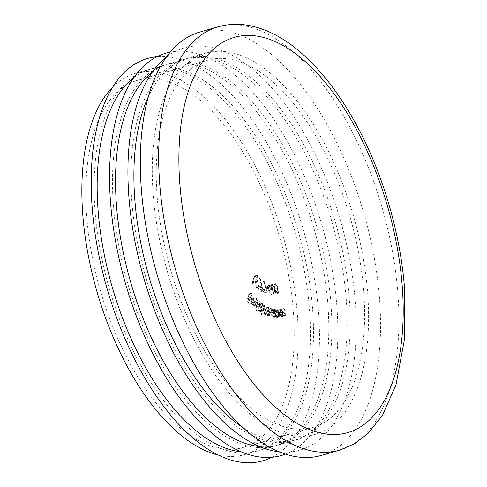 <?xml version="1.0" encoding="UTF-8"?>
<svg xmlns="http://www.w3.org/2000/svg" width="487" height="487" viewBox="0 0 487 487"><rect width="100%" height="100%" fill="white"/><g stroke="black" fill="none" stroke-linecap="round" stroke-linejoin="round"><path stroke-width="0.37" stroke-dasharray="2.44 1.83" d="M148.377 96.566A198.312 97.083 -106 0 1 187.331 58.446A198.312 97.083 -106 0 1 349.374 299.347A198.312 97.083 -106 0 1 296.796 439.658A198.312 97.083 -106 0 1 243.549 428.012M367.74 294.075A198.312 97.083 -106 0 1 315.162 434.386A198.312 97.083 -106 0 1 153.113 193.485A198.312 97.083 -106 0 1 205.697 53.168A198.312 97.083 -106 0 1 367.74 294.075M321.207 455.448A220.221 107.81 74 0 0 379.598 299.627A220.221 107.81 74 0 0 199.646 32.105M131.685 199.64A198.312 97.083 74 0 0 293.734 440.54A198.312 97.083 74 0 0 346.318 300.223A198.312 97.083 74 0 0 184.269 59.323A198.312 97.083 74 0 0 131.685 199.64M279.532 451.845A209.27 102.447 74 0 0 355.303 302.123A209.27 102.447 74 0 0 282.156 100.395A209.27 102.447 74 0 0 166.231 57.271M157.064 195.336A191.007 93.504 -106 0 1 207.712 60.193A191.007 93.504 -106 0 1 363.789 292.218A191.007 93.504 -106 0 1 313.141 427.367A191.007 93.504 -106 0 1 157.064 195.336M86.662 215.552A191.007 93.504 -106 0 1 137.31 80.404A191.007 93.504 -106 0 1 293.387 312.435A191.007 93.504 -106 0 1 242.745 447.583A191.007 93.504 -106 0 1 86.662 215.552M112.588 87.234A198.312 97.083 -106 0 1 135.295 73.385A198.312 97.083 -106 0 1 297.344 314.285A198.312 97.083 -106 0 1 244.76 454.602A198.312 97.083 -106 0 1 218.164 454.907M94.953 210.183A198.312 97.083 74 0 0 257.002 451.084A198.312 97.083 74 0 0 309.586 310.773A198.312 97.083 74 0 0 147.537 69.872A198.312 97.083 74 0 0 94.953 210.183M113.319 204.911A198.312 97.083 74 0 0 275.368 445.812A198.312 97.083 74 0 0 327.952 305.495A198.312 97.083 74 0 0 165.903 64.594A198.312 97.083 74 0 0 113.319 204.911M285.583 454.085A209.27 102.447 74 0 0 336.943 307.4A209.27 102.447 74 0 0 170.176 52.164M272.02 457.226A209.27 102.447 74 0 0 318.577 312.672A209.27 102.447 74 0 0 157.009 56.699M152.23 72.283A198.312 97.083 -106 0 1 168.965 63.718A198.312 97.083 -106 0 1 331.014 304.618A198.312 97.083 -106 0 1 278.43 444.935A198.312 97.083 -106 0 1 259.699 446.555M133.864 77.555A198.312 97.083 -106 0 1 150.599 68.99A198.312 97.083 -106 0 1 312.648 309.89A198.312 97.083 -106 0 1 260.064 450.207A198.312 97.083 -106 0 1 241.333 451.826M256.132 286.399L256.077 287.172L259.382 289.984L257.16 279.209L256.71 279.191L258.627 288.523L256.132 286.399L259.187 285.516L259.139 286.289L256.077 287.172M264.77 287.318L264.861 288.079L266.785 288.7L266.693 287.933L264.77 287.318L267.826 286.441L267.923 287.202L264.861 288.079M271.983 284.451C271.022 285.406 270.991 287.172 271.88 289.753C272.513 292.413 273.487 293.88 274.808 294.142C275.782 293.192 275.831 291.415 274.954 288.815C274.297 286.149 273.304 284.694 271.983 284.451L275.039 283.574C274.084 284.524 274.047 286.295 274.942 288.876L271.88 289.753M253.307 300.108L254.585 302.938L255.042 303.017L253.435 299.468L252.059 298.854L251.067 300.522L251.262 302.926L252.637 305.526L254.336 305.952L255.011 304.393L251.572 300.978L252.321 299.7L253.307 300.108L256.369 299.225L257.647 302.062L254.585 302.938M257.647 302.062L258.104 302.141L256.497 298.592L255.121 297.971L254.123 299.639L254.324 302.05L255.699 304.649L257.398 305.075L254.025 306.116L257.398 305.075L258.067 303.511L255.011 304.393M261.014 314.724L261.501 315.077L261.61 306.299L261.123 305.946L261.105 307.035L259.565 304.673L258.548 304.405L257.532 306.609L259.498 311.345L260.46 311.607L261.056 311.114L261.014 314.724L264.076 313.847L264.563 314.194L261.501 315.077M273.779 317.238L274.248 317.323L273.128 310.487L272.659 310.408L272.854 311.583L270.717 309.976L274.211 309.087L271.149 309.963C270.017 309.982 269.579 311.071 269.841 313.232L272.336 317.153L275.825 316.258L272.336 317.153L273.572 315.984L273.779 317.238L277.31 316.447L274.248 317.323M278.241 310.207L280.226 317.031L280.652 316.903L280.299 315.679L281.955 316.702C282.77 316.1 282.844 314.809 282.168 312.837L281.145 309.324L280.719 309.452L282.076 314.298L281.632 315.917L280.001 314.419L278.667 310.079L278.241 310.207L281.297 309.33L283.288 316.154L280.226 317.031M274.199 310.56L275.776 317.427L276.232 317.402L275.946 316.173L277.596 317.506L280.829 316.599L277.596 317.506C278.485 317.122 278.649 315.929 278.089 313.92L277.28 310.383L276.829 310.408L277.888 315.272L277.316 316.696L275.727 314.919L274.656 310.536L274.199 310.56L277.261 309.677L278.838 316.55L275.776 317.427M278.838 316.55L279.295 316.526L279.008 315.29L280.652 316.629C281.541 316.246 281.711 315.052 281.151 313.044L280.342 309.507L279.891 309.531L280.95 314.395L280.53 315.789L277.316 316.696L280.378 315.82L278.789 314.042L275.727 314.919M262.718 306.938L263.248 313.616L263.741 313.841L263.65 312.684L264.252 313.859L265.561 314.663L268.623 313.78L265.068 314.608L266.158 313.549L267.698 315.795L271.259 314.973L267.698 315.795C268.647 315.923 269.001 315.052 268.751 313.178L268.465 309.531L267.96 309.306L268.246 312.952L267.533 314.912L266.036 310.956L265.829 308.344L265.336 308.119L265.604 311.54L264.91 313.731L263.437 309.994L263.211 307.163L262.718 306.938L265.78 306.061L266.31 312.739L263.248 313.616M266.31 312.739L266.797 312.958L266.712 311.808L268.13 313.725L269.22 312.672L270.76 314.912C271.709 315.046 272.056 314.176 271.813 312.301L271.527 308.655L271.022 308.423L271.308 312.07L270.595 314.036L270.961 314.085L267.533 314.912L270.595 314.036L269.092 310.079L268.885 307.461L265.829 308.344M268.885 307.461L268.398 307.242L268.666 310.657L267.972 312.849L268.331 312.897L265.269 313.774L267.972 312.849L266.492 309.111L266.273 306.28L263.211 307.163M256.18 302.293L255.614 310.688L256.107 311.114L256.673 302.713L256.18 302.293L259.242 301.41L258.676 309.811L255.614 310.688M248.321 294.032L246.781 301.197L249.277 304.162L249.429 303.456L247.426 301.076L247.907 298.835L249.91 301.216L250.062 300.503L248.06 298.129L248.814 294.617L248.321 294.032L251.377 293.15L249.837 300.321L246.781 301.197M268.593 290.319L270.894 294.641L271.198 294.172L269.141 290.27L269.926 290.453L272.988 289.576L269.67 290.477L270.535 287.811L268.173 284.865L271.509 283.958L268.447 284.834L267.509 287.567L268.593 290.319L271.649 289.442L273.956 293.764L270.894 294.641M261.008 290.252L261.044 291.092L264.368 292.937L261.166 282.277L260.752 282.411L263.516 291.646L261.008 290.252L264.07 289.369L264.106 290.209L261.044 291.092M251.937 281.821L252.102 282.88L253.088 284L254.494 276.695L253.995 276.123L252.723 282.716L251.937 281.821L254.999 280.938L255.158 282.003L252.102 282.88M283.288 316.154L280.652 316.903M283.714 316.026L283.361 314.803L280.299 315.679M283.361 314.803L285.017 315.82L281.955 316.702M285.017 315.82C285.832 315.217 285.899 313.932 285.23 311.96L284.201 308.441L281.145 309.324M284.201 308.441L280.719 309.452M283.781 308.575L285.138 313.421L284.694 315.04L281.632 315.917M284.694 315.04L283.057 313.543L280.001 314.419M283.057 313.543L281.73 309.196L278.667 310.079M281.73 309.196L281.297 309.33M279.295 316.526L276.232 317.402M279.008 315.29L275.946 316.173M280.342 309.507L277.28 310.383M279.891 309.531L276.829 310.408M280.95 314.395L277.888 315.272M278.789 314.042L277.718 309.653L274.656 310.536M277.718 309.653L277.261 309.677M277.31 316.447L276.19 309.61L273.128 310.487M276.19 309.61L272.659 310.408M275.721 309.525L275.916 310.7L272.854 311.583M275.916 310.7L274.211 309.087C273.079 309.105 272.641 310.195 272.903 312.356L269.841 313.232M272.903 312.356L275.399 316.276L276.634 315.107L273.572 315.984M276.634 315.107L276.841 316.361M274.388 309.896L276.306 312.91L275.295 315.43L273.377 312.411L274.388 309.896L271.326 310.773L273.244 313.792L272.233 316.313L270.315 313.287L271.326 310.773L271.003 310.785L274.388 309.896M275.648 315.424L272.233 316.313L275.648 315.424M276.306 312.91L273.244 313.792M273.377 312.411L270.315 313.287M266.797 312.958L263.741 313.841M266.712 311.808L263.65 312.684M267.314 312.977L264.252 313.859M269.22 312.672L266.158 313.549M271.813 312.301L268.751 313.178M271.527 308.655L268.465 309.531M271.022 308.423L267.96 309.306M268.398 307.242L265.336 308.119M266.273 306.28L265.78 306.061M264.563 314.194L264.672 305.416L261.61 306.299M264.672 305.416L264.179 305.069L261.123 305.946M264.179 305.069L264.167 306.159L261.105 307.035M264.167 306.159L262.621 303.797L259.565 304.673M262.621 303.797L261.604 303.529L260.594 305.726L257.532 306.609M260.594 305.726L262.554 310.469L259.498 311.345M262.554 310.469L263.522 310.73L264.118 310.237L261.056 311.114M264.118 310.237L264.076 313.847M262.663 304.576L264.173 308.222L263.4 309.927L262.603 309.708L261.093 306.055L261.872 304.381L262.663 304.576L259.601 305.452L261.111 309.105L260.338 310.803L259.547 310.584L258.031 306.932L258.81 305.264L259.601 305.452M264.173 308.222L261.111 309.105M262.603 309.708L259.547 310.584M261.093 306.055L258.031 306.932M258.676 309.811L259.169 310.231L256.107 311.114M259.169 310.231L259.735 301.837L256.673 302.713M259.735 301.837L259.242 301.41M258.104 302.141L255.042 303.017M256.497 298.592L253.435 299.468M254.123 299.639L251.067 300.522M254.324 302.05L251.262 302.926M255.699 304.649L252.637 305.526M258.067 303.511L254.634 300.102L251.572 300.978M254.634 300.102L255.383 298.823L256.369 299.225M254.604 300.796L257.446 303.62L256.862 304.375L255.797 303.943L254.604 300.796L251.542 301.672L254.391 304.497L253.8 305.252L252.735 304.819L251.542 301.672M257.446 303.62L254.391 304.497M254.902 302.433L251.84 303.31M255.797 303.943L252.735 304.819M249.837 300.321L252.339 303.279L249.277 304.162M252.339 303.279L252.491 302.573L249.429 303.456M252.491 302.573L250.488 300.199L247.426 301.076M250.488 300.199L250.969 297.959L247.907 298.835M250.969 297.959L252.972 300.333L249.91 301.216M252.972 300.333L253.124 299.627L250.062 300.503M253.124 299.627L251.122 297.253L248.06 298.129M251.122 297.253L251.876 293.74L248.814 294.617M251.876 293.74L251.377 293.15M274.942 288.876C275.575 291.536 276.549 292.997 277.864 293.265L274.808 294.142M277.864 293.265C278.844 292.316 278.893 290.538 278.016 287.939L274.954 288.815M278.016 287.939C277.359 285.266 276.366 283.811 275.039 283.574M277.584 288.048L277.627 292.383C276.586 292.048 275.831 290.824 275.362 288.724C274.631 286.703 274.607 285.26 275.301 284.402L276.726 285.729L277.584 288.048L274.528 288.925L274.565 293.259C273.524 292.924 272.769 291.707 272.3 289.607C271.569 287.58 271.551 286.137 272.239 285.279L273.664 286.606L274.528 288.925M277.627 292.383L274.565 293.259M275.362 288.724L272.3 289.607M276.726 285.729L273.664 286.606M275.301 284.402L272.239 285.279M273.956 293.764L274.26 293.296L271.198 294.172M274.26 293.296L272.203 289.388L269.141 290.27M272.203 289.388L272.732 289.601L273.597 286.934L270.535 287.811M273.597 286.934L271.509 283.958L270.571 286.691L267.509 287.567M270.571 286.691L271.649 289.442M271.703 284.865L273.11 286.892L272.458 288.773L271.046 286.74L271.703 284.865L268.641 285.741L270.048 287.774L269.396 289.655L267.99 287.616L268.459 285.759L271.703 284.865M272.641 288.761L269.396 289.655L272.641 288.761M273.11 286.892L270.048 287.774M271.046 286.74L267.99 287.616M267.923 287.202L269.847 287.817L266.785 288.7M269.847 287.817L269.749 287.056L266.693 287.933M269.749 287.056L267.826 286.441M264.106 290.209L267.43 292.054L264.368 292.937M267.43 292.054L264.228 281.401L261.166 282.277M264.228 281.401L260.752 282.411M263.814 281.535L266.578 290.769L263.516 291.646M266.578 290.769L264.07 289.369M259.139 286.289L262.444 289.108L259.382 289.984M262.444 289.108L260.222 278.333L257.16 279.209M260.222 278.333L256.71 279.191M259.772 278.314L261.689 287.647L258.627 288.523M261.689 287.647L259.187 285.516M255.158 282.003L256.15 283.124L253.088 284M256.15 283.124L257.556 275.812L254.494 276.695M257.556 275.812L257.057 275.246L253.995 276.123M257.057 275.246L255.785 281.839L252.723 282.716M255.785 281.839L254.999 280.938M218.012 26.834A220.221 107.81 -106 0 1 397.964 294.355A220.221 107.81 -106 0 1 339.573 450.177M285.23 311.96L282.168 312.837M284.731 311.832L281.669 312.709M285.138 313.421L282.076 314.298M282.454 311.698L279.398 312.581M281.151 313.044L278.089 313.92M280.64 312.812L277.578 313.689M278.296 312.173L275.234 313.05M271.308 312.07L268.246 312.952M269.092 310.079L266.036 310.956M268.666 310.657L265.604 311.54M266.492 309.111L263.437 309.994M296.796 439.658L315.162 434.386M137.31 80.404L207.712 60.193M244.76 454.602L257.002 451.084M278.43 444.935L293.734 440.54M260.064 450.207L275.368 445.812M150.599 68.99L165.903 64.594M168.965 63.718L184.269 59.323M135.295 73.385L147.537 69.872M242.745 447.583L313.141 427.367M258.548 304.405L261.604 303.529M260.46 311.607L263.522 310.73M260.338 310.803L263.4 309.927M258.81 305.264L261.872 304.381M252.059 298.854L255.121 297.971M252.321 299.7L255.383 298.823M253.8 305.252L256.862 304.375M187.331 58.446L205.697 53.168"/><path stroke-width="0.73" d="M243.549 428.012A198.312 97.083 -106 0 1 134.747 198.757A198.312 97.083 -106 0 1 148.377 96.566M141.254 187.927A220.221 107.81 74 0 0 321.207 455.448L339.573 450.177A220.221 107.81 -106 0 1 159.62 182.655A220.221 107.81 -106 0 1 218.012 26.834L199.646 32.105A220.221 107.81 74 0 0 141.254 187.927M166.231 57.271A209.27 102.447 74 0 0 128.818 195.981A209.27 102.447 74 0 0 279.532 451.845M218.164 454.907A198.312 97.083 -106 0 1 82.711 213.702A198.312 97.083 -106 0 1 112.588 87.234M170.176 52.164A209.27 102.447 74 0 0 110.452 201.253A209.27 102.447 74 0 0 285.583 454.085M157.009 56.699A209.27 102.447 74 0 0 92.086 206.525A209.27 102.447 74 0 0 272.02 457.226M259.699 446.555A198.312 97.083 -106 0 1 116.381 204.035A198.312 97.083 -106 0 1 152.23 72.283M241.333 451.826A198.312 97.083 -106 0 1 98.015 209.307A198.312 97.083 -106 0 1 133.864 77.555M179.77 182.844A205.617 100.657 74 0 0 305.185 427.629A205.617 100.657 74 0 0 402.305 287.135A205.617 100.657 74 0 0 276.89 42.351A205.617 100.657 74 0 0 179.77 182.844M339.573 450.177L354.56 443.724L367.843 433.643L382.459 415.35L395.949 385.053L404.606 338.55L404.63 289.582C400.746 235.087 383.415 175.156 357.659 127.119C341.04 96.036 322.193 71.26 301.124 52.791C284.889 38.619 268.136 29.64 250.86 25.872C239.586 23.522 228.64 23.845 218.012 26.834"/></g></svg>
